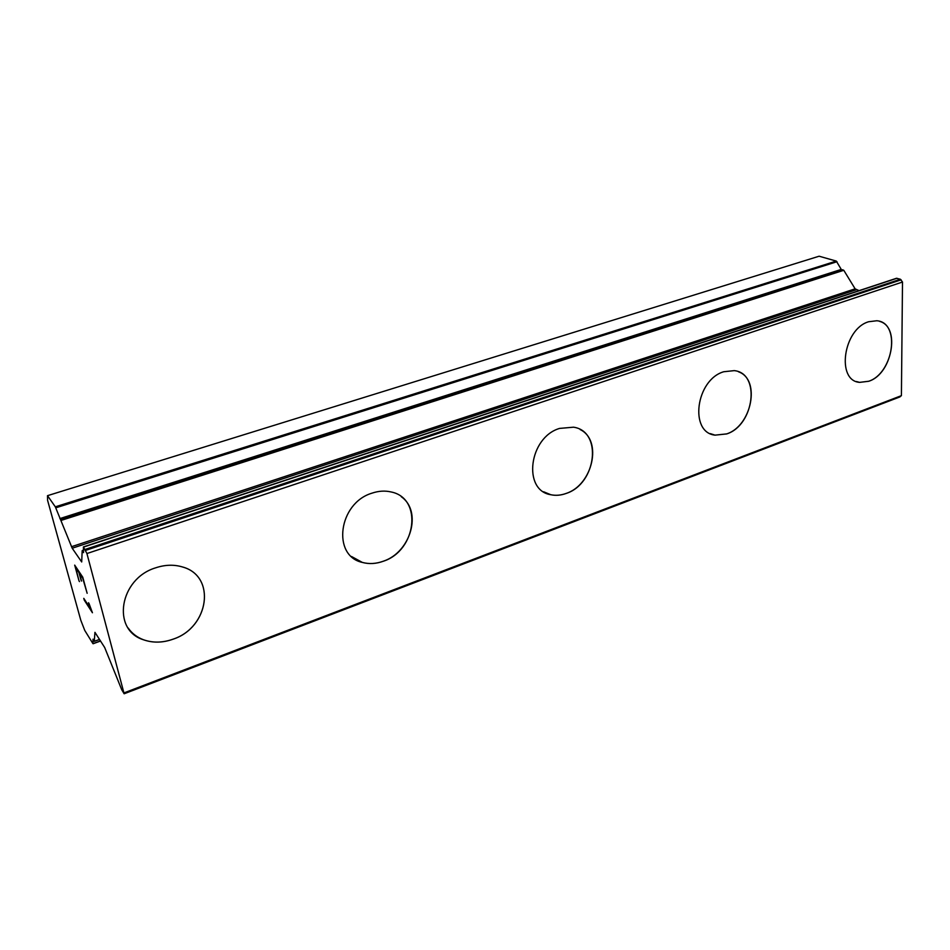 <?xml version="1.0" encoding="UTF-8"?>
<svg xmlns="http://www.w3.org/2000/svg" width="950" height="950" viewBox="0 0 950 950"><rect width="100%" height="100%" fill="white"/><g stroke="black" fill="none" stroke-linecap="round" stroke-linejoin="round"><path stroke-width="1.43" d="M182.661 567.008C216.41 576.234 209.131 627.392 173.185 639.124C162.794 642.853 152.879 643.067 143.462 639.754C137.026 637.319 131.931 633.413 128.179 628.021M155.646 567.827C165.134 564.668 174.147 564.407 182.685 567.031C216.422 576.258 209.143 627.428 173.197 639.148C162.806 642.877 152.902 643.091 143.474 639.778C111.269 629.909 119.439 578.669 155.646 567.827M401.327 496.767C422.453 511.385 410.839 552.164 383.372 561.189C376.093 563.837 369.075 564.241 362.306 562.4L351.512 556.498M371.996 493.157C378.611 490.924 384.976 490.521 391.091 491.957C422.892 498.144 416.504 550.596 383.396 561.212C376.117 563.861 369.099 564.253 362.33 562.424C331.645 555.821 338.497 503.037 371.996 493.157M580.129 429.531C602.787 440.372 592.753 484.904 566.2 493.406C560.88 495.342 555.738 495.781 550.763 494.713L543.638 491.779M559.562 428.414L573.515 427.191C602.763 431.229 596.446 483.871 566.224 493.418C560.916 495.366 555.762 495.805 550.786 494.724C522.381 490.461 528.913 437.356 559.562 428.414M738.542 371.806C760.95 379.596 751.711 426.051 726.667 433.901L715.029 435.136L710.327 433.628M723.734 371.747L734.231 370.631C760.879 373.172 754.181 425.351 726.703 433.924L715.053 435.147C689.071 432.511 695.828 379.81 723.734 371.747M879.617 321.373C900.944 326.895 891.967 374.062 868.656 381.259L859.643 382.363L856.484 381.556M868.633 321.741L876.731 320.756C900.932 322.252 893.665 373.576 868.692 381.271L859.679 382.375C836.012 380.879 843.244 329.009 868.633 321.741M47.5 495.674L819.126 256.215L836.297 261.084L55.326 506.825L72.2 548.221L81.688 561.961L82.187 550.703L83.552 552.639L83.398 546.939L86.925 553.541L124.141 693.773L121.719 689.712L104.678 647.508L94.952 632.344L94.276 641.309L93.029 639.16L92.91 643.589L84.764 630.444L80.786 620.219L47.595 500.353L47.5 495.674L55.326 506.825M841.664 270.085L836.297 261.084M859.097 290.641L855.131 288.836L843.778 270.287L842.484 269.907M899.662 396.969L901.408 395.651L902.5 282.031L900.422 279.252L896.503 278.279L83.41 546.939M79.468 573.361L81.569 581.079L78.933 572.553L75.727 567.744L79.028 580.972L74.694 565.119L82.769 577.22L87.151 593.287L82.733 578.253L79.468 573.361L82.781 578.229L87.103 593.121M81.035 580.26L81.522 580.901M78.933 572.553L81.082 580.236M75.727 567.744L78.981 572.529M79.028 580.972L79.515 581.602M74.789 565.274L79.087 580.949M84.277 600.151L83.79 598.357L90.867 609.283L88.979 603.428L92.435 612.75L84.277 600.151L92.388 612.572M89.668 606.231L90.867 609.283M88.528 602.727L89.728 606.219M83.885 598.512L84.324 600.127M902.5 282.031L86.925 553.541M901.408 395.651L124.308 692.788M836.998 261.725L55.789 507.822M841.094 269.479L59.874 518.593M843.778 270.287L61.121 520.41M855.131 288.836L71.476 546.713M856.235 289.774L72.2 548.221M83.505 551.428L82.852 551.653M83.505 551.546L82.888 551.748M896.954 278.267L83.564 547.069M900.422 279.252L85.203 549.409M901.134 279.834L85.666 550.371M900.054 396.827L124.177 693.714M99.536 639.409L94.276 641.309M100.51 640.941L93.112 643.613M842.733 269.741L60.562 519.413M83.457 550.169L82.234 550.572M899.899 396.922L124.141 693.773M99.572 639.457L94.24 641.393M100.569 641.024L93.088 643.744"/></g></svg>
